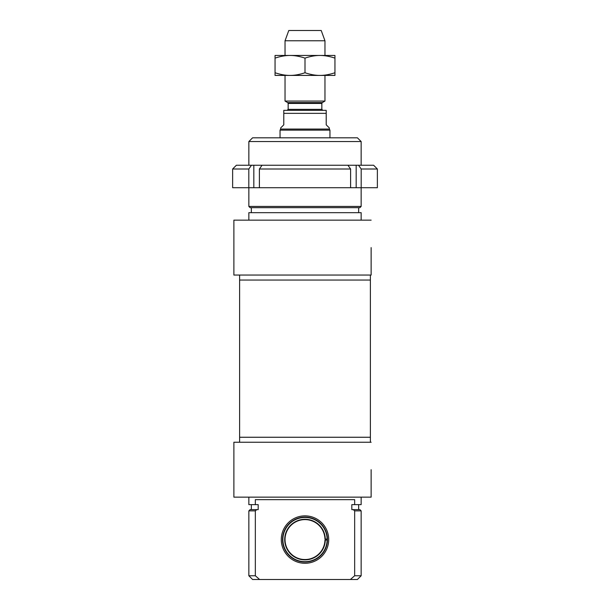<?xml version="1.0" encoding="UTF-8"?>
<svg xmlns="http://www.w3.org/2000/svg" width="610" height="610" viewBox="0 0 610 610"><rect width="100%" height="100%" fill="white"/><g stroke="black" fill="none" stroke-linecap="round" stroke-linejoin="round"><path stroke-width="0.91" d="M319.975 75.419L275.057 75.419L275.057 72.743C280.409 74.542 285.404 75.434 290.024 75.419C294.653 75.434 299.64 74.542 305 72.743C310.36 74.542 315.347 75.434 319.975 75.419C324.596 75.434 329.591 74.542 334.943 72.743L334.943 75.419L319.975 75.419M319.975 55.457L334.943 55.457L334.943 58.125C329.591 56.326 324.596 55.434 319.975 55.457C315.347 55.434 310.36 56.326 305 58.125C299.64 56.326 294.653 55.434 290.024 55.457L319.975 55.457M275.057 55.457L290.024 55.457C285.404 55.434 280.409 56.326 275.057 58.125L275.057 55.457M275.057 72.743L275.057 58.125M305 72.743L305 58.125M334.943 72.743L334.943 58.125M370.384 275.057L370.384 280.043L239.616 280.043L239.616 437.256L370.384 437.256L239.616 437.256L239.616 442.25M350.605 187.712L350.605 169A17512.841 12383.45 -90 0 0 347.944 165.257L358.527 165.257A17512.841 12383.45 90 0 1 361.189 169L361.189 187.712L248.811 187.712L248.811 169A17512.841 12383.45 -90 0 1 251.472 165.257L262.056 165.257A17512.841 12383.45 90 0 0 259.395 169L259.395 187.712M356.171 187.712L356.171 165.257M253.829 187.712L253.829 165.257M248.811 187.712L232.631 187.712L232.631 169L248.811 169M361.189 169L377.369 169L377.369 187.712L361.189 187.712M259.395 169L350.605 169M251.472 165.257L236.375 165.257L232.631 169M347.944 165.257L262.056 165.257M377.369 169L373.625 165.257L358.527 165.257M287.653 102.579L288.156 103.441L321.844 103.441L322.347 102.579L287.653 102.579L285.038 101.069L324.962 101.069L324.962 75.419M321.844 103.441L321.844 109.358L288.156 109.358L288.156 103.441M288.156 109.358L287.158 110.357M326.213 110.357L283.787 110.357L283.787 124.829L280.669 127.948L280.669 129.068L329.331 129.068L329.331 127.948L326.213 124.829L326.213 110.357L326.213 113.346L283.787 113.346L283.787 110.357M280.043 137.807L280.043 130.151L329.957 130.151L329.957 137.807M280.669 129.068L280.043 130.151M285.038 55.457L285.038 40.786L324.962 40.786L324.962 55.457M285.038 101.069L285.038 75.419M285.038 40.786L288.782 30.5L321.218 30.5L324.962 40.786M361.15 141.55L357.407 137.807L252.593 137.807L248.85 141.55L361.15 141.55L361.15 165.257M361.15 187.712L361.15 206.432L248.85 206.432L248.85 187.712M248.85 206.432L250.1 207.674L359.9 207.674L361.15 206.432M371.132 247.607L371.132 275.057L371.132 247.607M371.132 275.057L233.882 275.057L233.882 220.157L371.132 220.157M358.649 207.674L358.649 212.669M361.15 220.157L361.15 212.669L248.85 212.669L248.85 220.157M370.384 442.25L370.384 280.043L239.616 280.043L239.616 275.057M327.456 540.071L324.955 540.071A19.962 19.962 0 0 1 294.874 556.778A19.962 19.962 0 0 1 294.874 522.366A19.962 19.962 0 0 1 324.955 539.072L327.456 539.072M325.29 540.071A20.298 20.298 0 0 1 294.706 557.067A20.298 20.298 0 0 1 294.706 522.076A20.298 20.298 0 0 1 325.29 539.072M327.12 540.071A22.128 22.128 0 0 1 293.791 558.653A22.128 22.128 0 0 1 293.791 520.498A22.128 22.128 0 0 1 327.12 539.072M305 562.031A22.456 22.456 0 0 1 285.549 528.344A22.456 22.456 0 0 1 324.451 528.344A22.456 22.456 0 0 1 305 562.031M258.183 504.638L258.183 509.624L258.183 504.638L255.338 504.638L255.338 499.643L354.662 499.643L354.662 504.638L351.817 504.638L351.817 509.624L351.817 504.638M305 563.282A23.706 23.706 0 0 0 325.534 527.719A23.706 23.706 0 0 0 284.466 527.719A23.706 23.706 0 0 0 305 563.282M351.817 509.624L353.243 509.624A590.594 590.594 41.4 0 1 354.662 510.875L354.662 575.756L350.384 579.5L259.616 579.5L255.338 575.756L255.338 510.875A590.594 590.594 -41.4 0 1 256.757 509.624L258.183 509.624M256.757 509.624L250.1 509.624L248.85 510.875L255.338 510.875M354.662 510.875L361.15 510.875L361.15 575.756L354.662 575.756M361.15 510.875L359.9 509.624L353.243 509.624M255.338 575.756L248.85 575.756L252.593 579.5L259.616 579.5M350.384 579.5L357.407 579.5L361.15 575.756M371.132 469.7L371.132 497.15L371.132 469.7M371.132 442.25L233.882 442.25L233.882 497.15L371.132 497.15M361.15 497.15L361.15 504.638L354.662 504.638M255.338 504.638L248.85 504.638L248.85 497.15M322.347 102.579L324.962 101.069M321.844 109.358L322.842 110.357M329.331 129.068L329.957 130.151M248.85 141.55L248.85 165.257M251.35 207.674L251.35 212.669M248.85 510.875L248.85 575.756M251.35 504.638L251.35 509.624M358.649 504.638L358.649 509.624"/></g></svg>
